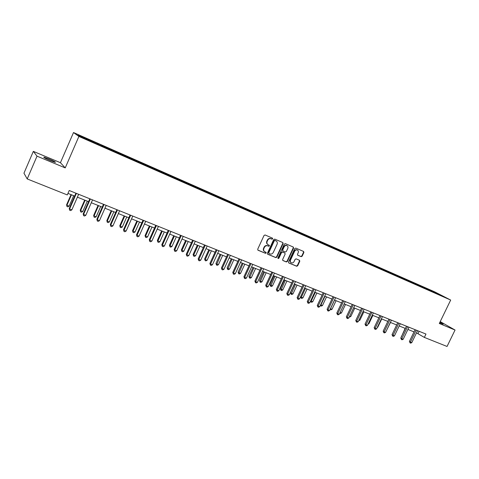 <?xml version="1.0" encoding="UTF-8"?>
<svg xmlns="http://www.w3.org/2000/svg" width="479" height="479" viewBox="0 0 479 479"><rect width="100%" height="100%" fill="white"/><g stroke="black" fill="none" stroke-linecap="round" stroke-linejoin="round"><path stroke-width="0.72" d="M272.689 238.865L272.473 238.135L265.091 234.979L264.043 235.446L257.714 249.194L258.013 250.224L265.45 253.307L266.18 252.978L265.971 252.259L264.845 251.786C263.678 251.044 263.36 249.948 263.887 248.499L264.414 247.356C265.228 245.937 266.342 245.44 267.755 245.853L268.701 246.254L269.432 245.925L269.216 245.206L268.132 244.739C266.941 243.997 266.617 242.889 267.15 241.422L267.677 240.278C268.491 238.859 269.605 238.362 271.012 238.787L271.964 239.189L272.689 238.865M267.773 244.518C266.611 243.763 266.294 242.667 266.827 241.218L267.354 240.075C268.168 238.656 269.276 238.159 270.683 238.584L271.635 238.991L272.359 238.668L272.306 238.063M257.804 250.056L265.127 253.092L265.857 252.762L265.821 252.199M264.468 251.547C263.342 250.792 263.043 249.703 263.57 248.29L264.091 247.146C264.905 245.733 266.019 245.23 267.426 245.649L268.378 246.044L269.108 245.721L269.06 245.134M439.662 322.768L443.153 324.181L439.914 322.253M48.9 158.908L44.014 157.166C43.164 157.268 45.289 158.423 50.379 160.639L55.229 162.357C56.049 162.249 53.941 161.094 48.9 158.908M301.147 256.666L302.147 256.205L303.89 252.463L303.602 251.451L295.771 248.104L294.759 248.565L288.526 261.983L288.807 262.983L296.681 266.246L297.687 265.785L299.788 261.277L299.507 260.271L296.136 258.858L295.13 259.319L294.082 261.564C293.376 262.773 292.435 263.175 291.274 262.761C290.334 262.163 290.082 261.271 290.525 260.079L294.627 251.253C295.321 250.062 296.244 249.661 297.393 250.05C298.363 250.649 298.627 251.553 298.178 252.768L297.495 254.235L297.782 255.241L301.147 256.666L300.794 256.457L301.794 255.996L303.536 252.253L303.435 251.379M439.309 323.493L455.05 330.037L447.045 346.461L424.358 337.408L425.975 334.061L69.221 190.504L67.294 194.929L27.213 178.936L37.015 156.16L65.228 167.895L78.891 136.437L450.679 300.058L439.309 323.493M283.125 243.595L282.826 242.566L274.742 239.105L273.701 239.572L267.408 253.217L267.701 254.235L275.832 257.606L276.862 257.139L283.125 243.595L282.676 242.5M285.34 243.637L293.292 247.044L293.591 248.068L287.352 261.492L286.34 261.959L282.903 260.534L282.616 259.528L285.149 254.068L284.825 253.032L282.562 252.086L281.538 252.547L278.892 258.253L278.137 258.564L277.946 257.858L284.316 244.104L285.34 243.637M78.891 136.437L73.509 132.539L434.669 291.843L450.679 300.058M426.759 289.172L426.999 288.681L92.507 141.203L78.011 134.958L80.268 136.581L100.847 145.796M426.999 288.681L444.105 296.812L436.609 293.627L100.931 145.682M425.388 288.687L425.316 288.053M420.191 286.28L420.137 285.771M416.946 284.975L416.88 284.334M411.677 282.532L411.629 282.017M408.383 281.203L408.318 280.562M403.043 278.73L402.995 278.215M399.696 277.377L399.636 276.736M394.277 274.868L394.235 274.353M390.882 273.497L390.834 272.856M385.385 270.952L385.35 270.437M381.943 269.563L381.895 268.917M376.368 266.983L376.332 266.462M372.872 265.564L372.83 264.917M367.213 262.953L367.183 262.426M363.765 261.432L363.627 260.863M357.927 258.858L357.897 258.337M354.316 257.271L354.286 256.744M348.496 254.708L348.473 254.181M344.832 253.092L344.808 252.565M338.922 250.493L338.904 249.966M335.204 248.852L335.186 248.326M329.205 246.212L329.193 245.685M325.427 244.547L325.415 244.021M319.337 241.865L319.331 241.338M315.505 240.177L315.499 239.644M309.32 237.452L309.32 236.919M305.428 235.74L305.422 235.207M299.147 232.974L299.147 232.441M295.19 231.231L295.196 230.698M288.813 228.423L288.819 227.884M284.795 226.651L284.801 226.118M278.317 223.801L278.329 223.262M274.233 221.999L274.245 221.46M267.647 219.101L267.665 218.562M263.504 217.274L263.522 216.736M256.81 214.329L256.834 213.79M252.595 212.472L252.625 211.928M245.799 209.479L245.829 208.934M241.518 207.593L241.548 207.048M234.608 204.551L234.644 204.006M230.255 202.635L230.291 202.084M223.232 199.551L223.274 198.995M218.807 197.593L218.849 197.043M211.658 194.486L211.712 193.899M207.167 192.462L207.215 191.917M199.899 189.337L199.959 188.714M195.33 187.253L195.39 186.702M187.936 184.11L188.007 183.451M183.295 181.954L183.361 181.397M175.769 178.781L175.859 178.092M171.051 176.559L171.129 176.003M163.393 173.332L163.495 172.638M158.597 171.075L158.681 170.518M150.807 167.794L150.915 167.099M145.927 165.494L146.017 164.938M138 162.153L138.12 161.453M133.036 159.818L133.138 159.262M124.965 156.411L125.097 155.717M119.918 154.04L120.025 153.478M111.703 150.574L111.841 149.873M106.566 148.161L106.679 147.598M98.201 144.628L98.351 143.928M92.974 142.173L93.094 141.61M65.228 167.895L60.432 162.704L33.332 151.376L37.015 156.16M33.332 151.376L23.95 173.2L27.213 178.936M455.05 330.037L440.219 321.613M60.432 162.704L73.509 132.539M416.502 332.881L424.358 337.408M67.964 193.396L74.67 196.085M77.388 197.174L88.579 201.653M91.297 202.737L102.243 207.12M104.949 208.203L115.661 212.49M118.367 213.568L128.845 217.765M131.539 218.843L141.796 222.945M144.49 224.022L154.525 228.04M157.214 229.118L167.039 233.051M169.722 234.123L179.338 237.973M182.014 239.039L191.432 242.811M194.097 243.877L203.324 247.571M205.982 248.631L215.017 252.247M217.67 253.313L226.519 256.852M229.166 257.912L237.829 261.378M240.47 262.438L248.96 265.833M251.595 266.887L259.917 270.216M262.54 271.27L270.695 274.533M273.311 275.581L281.305 278.778M283.915 279.82L291.747 282.957M294.346 283.999L302.027 287.071M304.62 288.107L312.146 291.118M314.733 292.154L322.116 295.112M324.696 296.142L331.935 299.04M334.504 300.064L341.599 302.908M344.161 303.931L351.125 306.716M353.682 307.74L360.507 310.476M363.052 311.494L369.752 314.17M372.291 315.188L378.859 317.816M381.392 318.828L387.84 321.409M390.361 322.421L396.684 324.954M399.199 325.959L405.408 328.444M407.91 329.444L414.006 331.881M437.303 293.819L437.543 293.447M428.591 289.981L428.531 289.472M419.143 331.312L418.083 333.516M97.411 144.281L97.74 143.514M110.853 150.196L111.188 149.442M124.061 156.016L124.39 155.262M137.042 161.728L137.371 160.986M149.813 167.297L150.125 166.608M162.369 172.775L162.656 172.135M174.709 178.17L174.979 177.565M186.828 183.505L187.091 182.906M198.737 188.756L199.007 188.163M210.455 193.917L210.724 193.324M221.981 198.989L222.244 198.408M233.321 203.982L233.584 203.407M244.476 208.898L244.739 208.323M255.451 213.73L255.714 213.161M266.252 218.49L266.51 217.921M276.886 223.172L277.143 222.609M287.352 227.776L287.604 227.226M297.651 232.315L297.908 231.764M307.799 236.782L308.051 236.237M317.787 241.182L318.038 240.644M327.624 245.517L327.875 244.979M337.318 249.781L337.563 249.254M346.862 253.99L347.107 253.457M356.268 258.127L356.514 257.606M365.531 262.211L365.776 261.69M374.662 266.228L374.907 265.713M383.661 270.192L383.901 269.683M392.529 274.102L392.768 273.593M401.27 277.946L401.51 277.443M409.886 281.742L410.126 281.245M418.383 285.484L418.622 284.987M267.492 254.074L275.503 257.391L276.527 256.924L282.79 243.392M275.006 240.488L274.281 240.817L268.755 252.786L268.964 253.499L269.988 253.93C271.389 254.337 272.491 253.834 273.299 252.427L277.072 244.272C277.61 242.799 277.281 241.691 276.09 240.955L274.677 240.29L273.952 240.614L274.281 240.817M268.845 253.415L268.432 252.571L273.952 240.614M274.677 240.29L275.67 240.715M282.694 260.372L285.999 261.744L287.017 261.277L293.244 247.859L293.136 246.978M284.664 252.93L282.227 251.87L281.203 252.337L278.562 258.037L278.892 258.253M277.958 258.391L278.562 258.037M287.783 248.391C288.226 247.17 287.963 246.254 286.981 245.649C285.807 245.248 284.873 245.655 284.173 246.859L282.718 249.996L283.047 251.032L285.31 251.984L286.328 251.523L287.783 248.391M286.915 245.607L286.64 245.446C285.472 245.044 284.538 245.446 283.831 246.649L284.173 246.859M282.712 250.822L282.382 249.787L283.831 246.649M297.585 255.097L300.794 256.457M297.309 249.996L297.046 249.84C295.896 249.451 294.974 249.852 294.28 251.044L294.627 251.253M290.969 262.564L290.933 262.54C289.993 261.947 289.741 261.049 290.184 259.863L294.28 251.044M288.603 262.821L296.339 266.025L297.339 265.564L299.441 261.055L299.351 260.211M71.03 194.624L66.581 204.826L66.904 205.281L69.114 206.15L73.682 195.689M71.473 194.803L66.904 205.281L66.988 206.509L66.581 204.826M69.114 206.15L67.874 206.856L66.988 206.509M75.927 193.205L69.239 208.521L69.581 208.994L76.395 193.39M71.838 209.874L70.563 210.592L69.665 210.245L69.581 208.994L71.838 209.874L78.646 194.3M69.665 210.245L69.239 208.521M84.663 200.084L80.233 210.185L80.598 210.652L82.765 211.502L87.31 201.144M85.142 200.276L80.598 210.652L80.658 211.862L80.233 210.185M82.765 211.502L81.526 212.203L80.658 211.862M98.051 205.443L93.65 215.454L94.046 215.927L96.177 216.765L100.698 206.497M98.566 205.647L94.046 215.927L94.088 217.119L93.65 215.454M96.177 216.765L94.944 217.454L94.088 217.119M89.83 198.797L83.178 213.963L83.556 214.448L90.333 199.001M85.777 215.316L84.508 216.029L83.621 215.682L83.556 214.448L85.777 215.316L92.543 199.893M83.621 215.682L83.178 213.963M103.488 204.293L96.872 219.316L97.285 219.807L104.021 204.509M99.458 220.657L98.195 221.364L97.327 221.023L97.285 219.807L99.458 220.657L106.194 205.383M97.327 221.023L96.872 219.316M111.212 210.706L106.835 220.627L107.26 221.112L109.356 221.933L113.852 211.766M111.757 210.928L107.26 221.112L107.29 222.286L106.835 220.627M109.356 221.933L108.128 222.615L107.29 222.286M124.151 215.885L119.792 225.711L120.253 226.208L122.313 227.016L126.779 216.939M124.726 216.113L120.253 226.208L120.259 227.363L119.792 225.711M122.313 227.016L121.085 227.687L120.259 227.363M136.862 220.975L132.527 230.71L133.018 231.213L135.042 232.01L139.491 222.022M137.467 221.214L133.018 231.213L133.012 232.357L132.527 230.71M135.042 232.01L133.821 232.674L133.012 232.357M116.9 209.688L110.32 224.567L110.763 225.076L117.469 209.922M112.906 225.908L111.643 226.603L110.787 226.268L110.763 225.076L112.906 225.908L119.6 210.778M110.787 226.268L110.32 224.567M130.072 214.993L123.528 229.734L124.007 230.249L130.677 215.233M126.109 231.07L124.851 231.752L124.013 231.423L124.007 230.249L126.109 231.07L132.773 216.077M124.013 231.423L123.528 229.734M143.023 220.202L136.515 234.806L137.024 235.327L143.652 220.454M139.09 236.135L137.838 236.812L137.012 236.488L137.024 235.327L139.09 236.135L145.712 221.286M137.012 236.488L136.515 234.806M155.747 225.322L149.274 239.793L149.813 240.326L156.405 225.585M151.843 241.117L150.592 241.781L149.783 241.47L149.813 240.326L151.843 241.117L158.429 226.399M149.783 241.47L149.274 239.793M168.249 230.351L161.812 244.691L162.381 245.23L168.937 230.633M164.375 246.008L163.129 246.673L162.333 246.362L162.381 245.23L164.375 246.008L170.931 231.429M162.333 246.362L161.812 244.691M180.541 235.303L174.14 249.505L174.739 250.056L181.26 235.59M176.697 250.822L175.458 251.475L174.673 251.17L174.739 250.056L176.697 250.822L183.218 236.375M174.673 251.17L174.14 249.505M192.63 240.165L186.259 254.241L186.882 254.804L193.372 240.464M188.81 255.552L187.576 256.199L186.804 255.9L186.882 254.804L188.81 255.552L195.294 241.236M186.804 255.9L186.259 254.241M204.515 244.943L198.18 258.899L198.827 259.468L205.281 245.254M200.725 260.205L199.492 260.839L198.737 260.546L198.827 259.468L200.725 260.205L207.173 246.014M198.737 260.546L198.18 258.899M216.203 249.649L209.898 263.48L210.574 264.055L216.993 249.966M212.436 264.779L211.209 265.408L210.467 265.121L210.574 264.055L212.436 264.779L218.849 250.715M210.467 265.121L209.898 263.48M227.693 254.271L221.43 267.983L222.13 268.563L228.513 254.6M223.962 269.282L222.741 269.905L222.005 269.617L222.13 268.563L223.962 269.282L230.339 255.337M222.005 269.617L221.43 267.983M239.003 258.822L232.77 272.419L233.495 273.006L239.841 259.163M235.297 273.707L234.075 274.323L233.357 274.042L233.495 273.006L235.297 273.707L241.638 259.887M233.357 274.042L232.77 272.419M250.128 263.3L243.925 276.778L244.673 277.371L250.99 263.648M246.446 278.065L245.236 278.67L244.524 278.395L244.673 277.371L246.446 278.065L252.756 264.36M244.524 278.395L243.925 276.778M261.073 267.707L254.906 281.065L255.672 281.664L261.959 268.06M257.421 282.347L256.211 282.945L255.511 282.676L255.672 281.664L257.421 282.347L263.695 268.761M255.511 282.676L254.906 281.065M271.85 272.042L265.713 285.286L266.498 285.891L272.749 272.401M268.222 286.568L267.013 287.161L266.324 286.891L266.498 285.891L268.222 286.568L274.461 273.09M266.324 286.891L265.713 285.286M282.448 276.305L276.347 289.448L277.155 290.052L283.37 276.676M278.85 290.717L277.646 291.304L276.97 291.04L277.155 290.052L278.85 290.717L285.059 277.353M276.97 291.04L276.347 289.448M292.885 280.508L286.813 293.537L287.645 294.148L293.825 280.886M289.31 294.801L288.113 295.381L287.448 295.124L287.645 294.148L289.31 294.801L295.489 281.55M287.448 295.124L286.813 293.537M303.159 284.64L297.124 297.561L297.968 298.183L304.117 285.023M299.609 298.824L298.417 299.399L297.758 299.141L297.968 298.183L299.609 298.824L305.752 285.682M297.758 299.141L297.124 297.561M313.278 288.711L307.273 301.531L308.135 302.153L314.254 289.106M309.751 302.782L308.56 303.351L307.919 303.099L308.135 302.153L309.751 302.782L315.865 289.753M307.919 303.099L307.273 301.531M323.241 292.717L317.266 305.434L318.146 306.063L324.229 293.118M319.733 306.686L318.553 307.243L317.918 306.997L318.146 306.063L319.733 306.686L325.816 293.759M317.918 306.997L317.266 305.434M149.364 225.974L145.053 235.626L145.568 236.135L147.562 236.919L151.981 227.022M149.993 226.226L145.568 236.135L145.544 237.261L145.053 235.626M147.562 236.919L146.34 237.572L145.544 237.261M161.651 230.89L157.363 240.458L157.908 240.979L159.866 241.745L164.267 231.938M162.309 231.159L157.908 240.979L157.866 242.087L157.363 240.458M159.866 241.745L158.651 242.392L157.866 242.087M173.733 235.728L169.47 245.206L170.045 245.739L171.967 246.493L176.344 236.776M174.422 236.003L170.045 245.739L169.985 246.829L169.47 245.206M171.967 246.493L170.758 247.134L169.985 246.829M185.624 240.488L181.379 249.882L181.978 250.415L183.87 251.164L188.223 241.53M186.337 240.769L181.978 250.415L181.906 251.499L181.379 249.882M183.87 251.164L182.667 251.792L181.906 251.499M197.312 245.164L193.091 254.481L193.72 255.02L195.582 255.756L199.911 246.206M198.049 245.458L193.72 255.02L193.63 256.085L193.091 254.481M195.582 255.756L194.378 256.379L193.63 256.085M208.814 249.769L204.617 259.001L205.263 259.552L207.096 260.271L211.407 250.804M209.574 250.074L205.263 259.552L205.168 260.6L204.617 259.001M207.096 260.271L205.898 260.887L205.168 260.6M220.13 254.295L215.957 263.45L216.628 264.007L218.43 264.719L222.717 255.331M220.915 254.612L216.514 265.043L215.957 263.45M218.43 264.719L217.238 265.324L216.514 265.043M231.267 258.756L227.112 267.833L227.806 268.396L229.585 269.09L233.848 259.786M232.076 259.073L227.681 269.414L227.112 267.833M229.585 269.09L228.393 269.695L227.681 269.414M242.23 263.139L238.093 272.144L238.811 272.713L240.56 273.395L244.799 264.168M243.057 263.468L238.674 273.719L238.093 272.144M240.56 273.395L239.374 273.994L238.674 273.719M253.02 267.456L248.906 276.383L249.643 276.958L251.361 277.634L255.582 268.485M253.864 267.797L249.493 277.952L248.906 276.383M251.361 277.634L250.182 278.221L249.493 277.952M263.636 271.707L259.546 280.562L260.301 281.143L261.995 281.808L266.192 272.731M264.504 272.054L260.139 282.125L259.546 280.562M261.995 281.808L260.816 282.388L260.139 282.125M274.09 275.892L270.024 284.67L270.797 285.256L272.467 285.909L276.64 276.91M274.976 276.245L270.623 286.226L270.024 284.67M272.467 285.909L271.294 286.49L270.623 286.226M284.388 280.011L280.341 288.717L281.137 289.31L282.778 289.957L286.927 281.029M285.292 280.371L280.951 290.268L280.341 288.717M282.778 289.957L281.604 290.525L280.951 290.268M294.525 284.071L290.496 292.705L291.31 293.304L292.926 293.938L297.064 285.083M295.447 284.436L291.118 294.25L290.496 292.705M292.926 293.938L291.765 294.501L291.118 294.25M305.452 288.442L301.333 297.237L302.926 297.86L307.039 289.077M300.602 296.705L301.333 297.237L301.129 298.172L300.543 296.818M302.926 297.86L301.764 298.417L301.129 298.172M315.302 292.382L311.206 301.105L312.775 301.722L316.864 293.01M310.703 300.746L311.206 301.105L310.991 302.027L310.512 301.165M312.775 301.722L311.619 302.273L310.991 302.027M325.007 296.267L320.936 304.925L322.481 305.53L326.546 296.884M320.655 304.728L320.708 305.836L320.325 305.428M322.481 305.53L321.325 306.075L320.708 305.836M334.57 300.094L330.516 308.68L332.037 309.278L336.084 300.698M330.456 308.644L330.079 309.44M332.037 309.278L330.887 309.817L330.282 309.584M340.132 312.452L341.455 312.973L345.485 304.458M341.455 312.973L340.312 313.506L339.737 313.284M349.67 316.194L350.736 316.613L354.747 308.165M350.736 316.613L349.275 317.02M359.064 319.882L359.885 320.2L363.872 311.817M359.885 320.2L358.675 320.696M368.321 323.511L368.902 323.738L372.866 315.421M368.902 323.738L368.022 324.139M377.44 327.091L377.787 327.223L381.733 318.966M377.787 327.223L377.26 327.462M386.433 330.612L390.475 322.469M396.648 324.936L392.87 332.893M333.049 296.669L327.103 309.278L328.001 309.913L334.061 297.07M329.57 310.524L328.39 311.081L327.768 310.835L328.001 309.913L329.57 310.524L335.617 297.698M327.768 310.835L327.103 309.278M342.713 300.555L336.797 313.068L337.713 313.703L343.736 300.968M339.258 314.308L338.084 314.853L337.467 314.613L337.713 313.703L339.258 314.308L345.275 301.584M337.467 314.613L336.797 313.068M352.233 304.387L346.347 316.799L347.275 317.439L353.268 304.806M348.796 318.032L347.628 318.577L347.018 318.337L347.275 317.439L348.796 318.032L354.783 305.41M347.018 318.337L346.347 316.799M361.609 308.159L355.753 320.475L356.699 321.122L362.663 308.584M358.196 321.702L357.029 322.241L356.43 322.008L356.699 321.122L358.196 321.702L364.154 309.183M356.43 322.008L355.753 320.475M370.848 311.877L365.022 324.097L365.98 324.744L371.914 312.308M367.459 325.319L366.297 325.852L365.705 325.624L365.98 324.744L367.459 325.319L373.381 312.895M365.705 325.624L365.022 324.097M379.949 315.541L374.153 327.666L375.129 328.319L381.027 315.972M376.584 328.881L375.428 329.408L374.847 329.187L375.129 328.319L376.584 328.881L382.476 316.559M374.847 329.187L374.153 327.666M388.918 319.152L383.158 331.181L384.146 331.839L390.014 319.589M385.577 332.396L384.427 332.917L383.853 332.695L384.146 331.839L385.577 332.396L391.439 320.164M383.853 332.695L383.158 331.181M397.762 322.708L392.026 334.647L393.025 335.306L398.869 323.151M394.439 335.857L393.295 336.372L392.726 336.156L393.025 335.306L394.439 335.857L400.276 323.72M392.726 336.156L392.026 334.647M406.479 326.217L400.773 338.066L401.785 338.725L407.593 326.666M403.174 339.27L402.037 339.779L401.48 339.563L401.785 338.725L403.174 339.27L408.982 327.223M401.48 339.563L400.773 338.066M405.15 328.343L401.588 336.366M401.462 336.635L401.36 336.216M415.071 329.672L409.395 341.431L410.419 342.096L416.197 330.127M411.79 342.635L410.653 343.138L410.102 342.928L410.419 342.096L411.79 342.635L417.568 330.678M410.102 342.928L409.395 341.431M270.683 238.584L271.012 238.787M267.354 240.075L267.677 240.278M266.827 241.218L267.15 241.422M268.378 246.044L268.701 246.254M267.426 245.649L267.755 245.853M264.091 247.146L264.414 247.356M263.57 248.29L263.887 248.499M265.127 253.092L265.45 253.307M271.635 238.991L271.964 239.189M276.527 256.924L276.862 257.139M275.503 257.391L275.832 257.606M268.432 252.571L268.755 252.786M293.244 247.859L293.591 248.068M287.017 261.277L287.352 261.492M285.999 261.744L286.34 261.959M284.484 252.822L284.825 253.032M282.227 251.87L282.562 252.086M281.203 252.337L281.538 252.547M282.382 249.787L282.718 249.996M290.184 259.863L290.525 260.079M299.441 261.055L299.788 261.277M297.339 265.564L297.687 265.785M296.339 266.025L296.681 266.246M303.536 252.253L303.89 252.463M301.794 255.996L302.147 256.205M43.888 157.465L44.014 157.166M284.52 252.84L284.855 253.05M286.64 245.446L286.981 245.649M297.046 249.84L297.393 250.05"/></g></svg>
